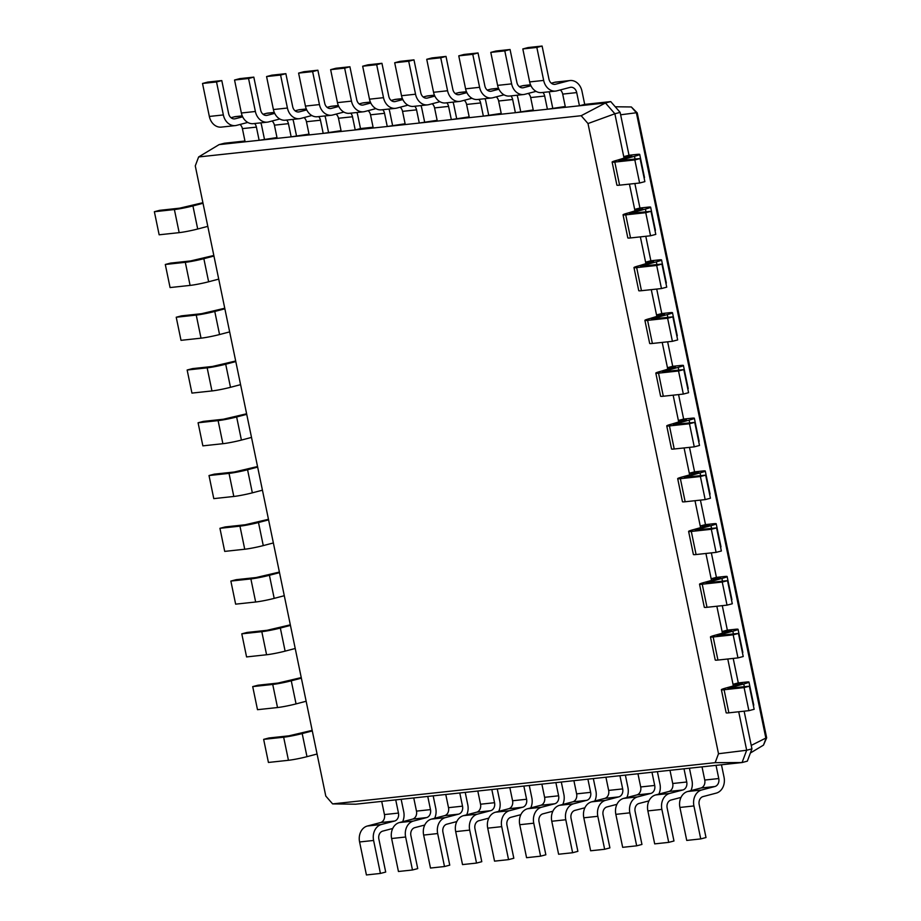 <?xml version="1.0" encoding="UTF-8"?>
<svg xmlns="http://www.w3.org/2000/svg" width="921" height="921" viewBox="0 0 921 921"><rect width="100%" height="100%" fill="white"/><g stroke="black" fill="none" stroke-linecap="round" stroke-linejoin="round"><path stroke-width="1.38" d="M733.381 686.053L733.012 684.291L742.372 683.44L726.6 687.837A13.504 0.967 -11.7 0 0 721.385 689.714A13.504 0.967 -11.7 0 0 724.09 689.748L744.099 687.584L749.372 686.203L728.004 688.344L743.765 683.946A13.504 0.967 -11.7 0 0 748.98 682.07A13.504 0.967 -11.7 0 0 746.286 682.047L738.285 682.91L733.208 658.411M721.385 689.714L726.162 712.796A13.504 0.967 -11.7 0 0 728.868 712.831L748.888 710.667L754.149 709.285L749.372 686.203M753.366 705.498A13.504 0.967 -11.7 0 0 753.769 705.164L748.98 682.07M727.774 658.999L733.012 684.291L738.285 682.91M588.001 123.552L581.174 115.712L198.637 156.95L195.275 165.884L325.781 796.055L332.608 803.895L715.157 762.669L718.507 753.735L588.001 123.552L614.871 113.767L605.465 102.979L219.094 144.62L224.356 143.239L244.951 141.017M624.104 158.4L614.871 113.767L620.132 112.385L610.727 101.598L584.708 104.395L579.447 105.777L576.707 92.595A6.758 5.422 83.8 0 0 570.721 87.265A6.758 5.422 83.8 0 0 570.087 87.38L556.917 90.834A13.504 10.845 -96.2 0 1 555.639 91.075A13.504 10.845 -96.2 0 1 543.666 80.415L536.839 47.432L542.101 46.05L548.928 79.033A6.758 5.422 83.8 0 0 554.914 84.364A6.758 5.422 83.8 0 0 555.559 84.237L568.718 80.783A13.504 10.845 -96.2 0 1 569.995 80.541A13.504 10.845 -96.2 0 1 581.98 91.202L584.708 104.395M635.041 211.174L629.434 184.108M645.966 263.936L640.36 236.881M656.892 316.697L651.285 289.643M667.817 369.459L662.211 342.405M678.742 422.232L673.147 395.178M689.668 474.994L684.073 447.94M700.605 527.756L694.998 500.702M711.53 580.529L705.923 553.475M722.455 633.291L716.849 606.237M718.507 753.735L746.678 750.247L738.711 711.772M715.157 762.669L742.061 762.542L746.678 750.247L751.939 748.865L744.133 711.185M748.888 710.667L744.099 687.584M581.174 115.712L605.465 102.979L610.727 101.598M631.864 156.34L623.747 156.639L629.008 155.258L620.132 112.385M642.8 209.102L634.673 209.401L639.934 208.019L634.868 183.521M727.348 630.148L722.087 631.53L731.447 630.678L715.675 635.076A13.504 0.967 -11.7 0 0 710.459 636.952A13.504 0.967 -11.7 0 0 713.153 636.975L733.174 634.822L738.446 633.441L717.068 635.582L732.84 631.184A13.504 0.967 -11.7 0 0 738.055 629.308A13.504 0.967 -11.7 0 0 735.361 629.285L727.348 630.148L722.283 605.65M653.726 261.863L645.598 262.163L650.859 260.781L645.794 236.294M716.423 577.375L711.162 578.756L720.521 577.916L704.749 582.314A13.504 0.967 -11.7 0 0 699.534 584.179A13.504 0.967 -11.7 0 0 702.228 584.213L722.248 582.049L727.509 580.667L706.142 582.82L721.914 578.423A13.504 0.967 -11.7 0 0 727.13 576.546A13.504 0.967 -11.7 0 0 724.436 576.511L716.423 577.375L711.357 552.888M664.651 314.637L656.523 314.936L661.785 313.554L656.719 289.056M705.498 524.613L700.236 525.995L709.596 525.143L693.824 529.54A13.504 0.967 -11.7 0 0 688.609 531.417A13.504 0.967 -11.7 0 0 691.303 531.452L711.323 529.287L716.584 527.906L695.217 530.047L710.989 525.649A13.504 0.967 -11.7 0 0 716.204 523.773A13.504 0.967 -11.7 0 0 713.51 523.75L705.498 524.613L700.421 500.115M675.577 367.398L667.449 367.698L672.721 366.316L667.644 341.818M694.572 471.851L689.311 473.233L698.659 472.381L682.898 476.779A13.504 0.967 -11.7 0 0 677.683 478.655A13.504 0.967 -11.7 0 0 680.377 478.678L700.397 476.525L705.659 475.144L684.291 477.285L700.064 472.887A13.504 0.967 -11.7 0 0 705.279 471.011A13.504 0.967 -11.7 0 0 702.573 470.988L694.572 471.851L689.495 447.353M686.502 420.16L678.386 420.46L683.647 419.078L678.57 394.591M332.608 803.895L355.69 804.194L742.061 762.542L747.322 761.16L751.939 748.865M620.627 114.791L636.376 112.753L631.334 106.963L637.205 112.857M765.938 738.538L636.376 112.753M751.225 745.411L766.629 737.686L637.251 112.949M710.459 636.952L715.237 660.035A13.504 0.967 -11.7 0 0 717.943 660.058L737.963 657.905L743.224 656.523L738.446 633.441M742.441 652.736A13.504 0.967 -11.7 0 0 742.844 652.39L738.055 629.308M198.637 156.95L219.094 144.62M631.748 155.776L617.335 160.185A13.504 0.967 -11.7 0 0 612.12 162.061A13.504 0.967 -11.7 0 0 614.814 162.084L634.834 159.932L640.095 158.55L618.728 160.691L634.5 156.294A13.504 0.967 -11.7 0 0 639.715 154.417A13.504 0.967 -11.7 0 0 637.01 154.394L629.008 155.258M612.12 162.061L616.897 185.144A13.504 0.967 -11.7 0 0 619.591 185.167L639.611 183.014L644.873 181.633L640.095 158.55M644.09 177.845A13.504 0.967 -11.7 0 0 644.493 177.5L639.715 154.417M642.674 208.537L628.26 212.947A13.504 0.967 -11.7 0 0 623.045 214.823A13.504 0.967 -11.7 0 0 625.739 214.858L645.759 212.693L651.02 211.312L629.653 213.453L645.425 209.055A13.504 0.967 -11.7 0 0 650.64 207.179A13.504 0.967 -11.7 0 0 647.947 207.156L639.934 208.019M623.045 214.823L627.823 237.906A13.504 0.967 -11.7 0 0 630.517 237.94L650.537 235.776L655.798 234.395L651.02 211.312M655.015 230.607A13.504 0.967 -11.7 0 0 655.418 230.273L650.64 207.179M699.534 584.179L704.312 607.273A13.504 0.967 -11.7 0 0 707.006 607.296L727.026 605.143L732.299 603.762L727.509 580.667M731.504 599.962A13.504 0.967 -11.7 0 0 731.907 599.629L727.13 576.546M653.611 261.299L639.186 265.72A13.504 0.967 -11.7 0 0 633.97 267.585A13.504 0.967 -11.7 0 0 636.664 267.62L656.685 265.455L661.946 264.074L640.579 266.227L656.351 261.829A13.504 0.967 -11.7 0 0 661.566 259.952A13.504 0.967 -11.7 0 0 658.872 259.918L650.859 260.781M633.97 267.585L638.748 290.679A13.504 0.967 -11.7 0 0 641.453 290.702L661.462 288.549L666.735 287.168L661.946 264.074M665.941 283.369A13.504 0.967 -11.7 0 0 666.344 283.035L661.566 259.952M688.609 531.417L693.386 554.5A13.504 0.967 -11.7 0 0 696.08 554.534L716.101 552.37L721.362 550.988L716.584 527.906M720.579 547.201A13.504 0.967 -11.7 0 0 720.982 546.867L716.204 523.773M664.536 314.073L650.111 318.482A13.504 0.967 -11.7 0 0 644.896 320.358A13.504 0.967 -11.7 0 0 647.59 320.381L667.61 318.229L672.883 316.847L651.504 318.988L667.276 314.591A13.504 0.967 -11.7 0 0 672.491 312.714A13.504 0.967 -11.7 0 0 669.797 312.691L661.785 313.554M644.896 320.358L649.673 343.441A13.504 0.967 -11.7 0 0 652.379 343.464L672.399 341.311L677.66 339.93L672.883 316.847M676.877 336.142A13.504 0.967 -11.7 0 0 677.28 335.797L672.491 312.714M677.683 478.655L682.461 501.738A13.504 0.967 -11.7 0 0 685.155 501.761L705.175 499.608L710.436 498.226L705.659 475.144M709.654 494.439A13.504 0.967 -11.7 0 0 710.056 494.093L705.279 471.011M675.461 366.834L661.036 371.244A13.504 0.967 -11.7 0 0 655.821 373.12A13.504 0.967 -11.7 0 0 658.527 373.155L678.535 370.99L683.808 369.609L662.441 371.75L678.201 367.352A13.504 0.967 -11.7 0 0 683.417 365.476A13.504 0.967 -11.7 0 0 680.723 365.453L672.721 366.316M655.821 373.12L660.599 396.203A13.504 0.967 -11.7 0 0 663.304 396.237L683.324 394.073L688.586 392.691L683.808 369.609M687.803 388.904A13.504 0.967 -11.7 0 0 688.206 388.57L683.417 365.476M686.387 419.596L671.973 424.017A13.504 0.967 -11.7 0 0 666.746 425.882L671.536 448.976A13.504 0.967 -11.7 0 0 674.23 448.999L694.25 446.846L699.511 445.465L694.733 422.371L673.366 424.523L689.127 420.126A13.504 0.967 -11.7 0 0 694.353 418.249A13.504 0.967 -11.7 0 0 691.648 418.215L683.647 419.078M698.728 441.666A13.504 0.967 -11.7 0 0 699.131 441.332L694.353 418.249M666.746 425.882A13.504 0.967 -11.7 0 0 669.452 425.916L689.472 423.752L694.733 422.371M615.24 106.767L631.334 106.963M766.606 737.974L763.486 745.124L765.961 738.527M750.385 753.01L763.463 745.135M737.963 657.905L733.174 634.822M565.425 107.297L562.696 94.103A6.758 5.422 83.8 0 0 560.313 89.947M276.991 137.563L259.135 140.303L256.406 127.11A6.758 5.422 83.8 0 0 254.61 123.518M245.124 141.811L242.396 128.618A6.758 5.422 83.8 0 0 240.013 124.462M542.883 92.445A6.758 5.422 83.8 0 1 544.679 96.037L547.408 109.231L565.264 106.491M533.397 110.75L530.669 97.557A6.758 5.422 83.8 0 0 528.286 93.401M309.019 134.109L291.163 136.849L288.434 123.656A6.758 5.422 83.8 0 0 286.638 120.064M277.152 138.357L274.423 125.175A6.758 5.422 83.8 0 0 272.04 121.019M510.856 95.899A6.758 5.422 83.8 0 1 512.652 99.491L515.38 112.684L533.236 109.944M501.369 114.192L498.641 101.011A6.758 5.422 83.8 0 0 496.258 96.855M341.046 130.655L323.202 133.395L320.462 120.214A6.758 5.422 83.8 0 0 318.678 116.61M309.18 134.915L306.451 121.722A6.758 5.422 83.8 0 0 304.068 117.566M478.828 99.353A6.758 5.422 83.8 0 1 480.624 102.945L483.352 116.138L501.208 113.398M469.342 117.646L466.602 104.453A6.758 5.422 83.8 0 0 464.23 100.297M373.086 127.213L360.491 128.56L355.23 129.953L352.501 116.76A6.758 5.422 83.8 0 0 350.705 113.156M341.219 131.461L338.479 118.268A6.758 5.422 83.8 0 0 336.096 114.112M446.8 102.807A6.758 5.422 83.8 0 1 448.585 106.399L451.325 119.592L469.169 116.852M437.302 121.1L434.574 107.907A6.758 5.422 83.8 0 0 432.191 103.751M405.113 123.759L387.257 126.499L384.529 113.306A6.758 5.422 83.8 0 0 382.733 109.714M373.247 128.007L370.518 114.814A6.758 5.422 83.8 0 0 368.135 110.658M414.761 106.26A6.758 5.422 83.8 0 1 416.557 109.852L419.285 123.046L437.141 120.306M405.275 124.554L402.546 111.36A6.758 5.422 83.8 0 0 400.163 107.204M381.708 801.385L384.448 814.578A6.758 5.422 -96.2 0 1 380.546 822.557L367.387 826.01A13.504 10.845 83.8 0 0 359.593 841.967L366.42 874.95L380.431 873.442L385.703 872.06L378.865 839.077A6.758 5.422 -96.2 0 1 382.768 831.099L392.726 828.486M395.731 799.877L398.459 813.07A6.758 5.422 -96.2 0 1 394.556 821.048L381.398 824.502A13.504 10.845 83.8 0 0 373.604 840.459L380.431 873.442M702.021 766.859L704.749 780.052A6.758 5.422 -96.2 0 1 700.858 788.031L687.699 791.496A13.504 10.845 83.8 0 0 679.905 807.452L686.732 840.424L700.743 838.916L706.004 837.534L699.177 804.551A6.758 5.422 -96.2 0 1 703.08 796.573L716.239 793.119A13.504 10.845 83.8 0 0 724.033 777.163L721.465 764.764M716.031 765.351L718.76 778.544A6.758 5.422 -96.2 0 1 714.869 786.522L701.71 789.976A13.504 10.845 83.8 0 0 693.916 805.944L700.743 838.916M413.748 797.931L416.476 811.125A6.758 5.422 -96.2 0 1 412.573 819.103L399.415 822.557A13.504 10.845 83.8 0 0 391.621 838.524L398.448 871.496L412.47 869.988L417.731 868.607L410.904 835.623A6.758 5.422 -96.2 0 1 414.795 827.645L424.754 825.032M427.758 796.423L430.487 809.617A6.758 5.422 -96.2 0 1 426.596 817.595L413.437 821.048A13.504 10.845 83.8 0 0 405.631 837.005L412.47 869.988M669.993 770.313L672.721 783.506A6.758 5.422 -96.2 0 1 668.819 791.484L655.66 794.938A13.504 10.845 83.8 0 0 647.866 810.906L654.693 843.878L668.715 842.37L673.976 840.988L667.149 808.005A6.758 5.422 -96.2 0 1 671.041 800.027L680.999 797.413M684.004 768.805L686.732 781.998A6.758 5.422 -96.2 0 1 682.841 789.976L669.682 793.43A13.504 10.845 83.8 0 0 661.877 809.386L668.715 842.37M445.776 794.478L448.504 807.671A6.758 5.422 -96.2 0 1 444.613 815.649L431.454 819.114A13.504 10.845 83.8 0 0 423.648 835.071L430.487 868.043L444.498 866.534L449.759 865.153L442.932 832.17A6.758 5.422 -96.2 0 1 446.823 824.191L456.793 821.578M459.786 792.969L462.515 806.163A6.758 5.422 -96.2 0 1 458.623 814.141L445.465 817.595A13.504 10.845 83.8 0 0 437.671 833.551L444.498 866.534M637.954 773.767L640.694 786.96A6.758 5.422 -96.2 0 1 636.791 794.938L623.632 798.392A13.504 10.845 83.8 0 0 615.838 814.348L622.665 847.332L636.676 845.823L641.949 844.442L635.11 811.459A6.758 5.422 -96.2 0 1 639.013 803.48L648.971 800.867M651.976 772.259L654.704 785.452A6.758 5.422 -96.2 0 1 650.802 793.43L637.643 796.884A13.504 10.845 83.8 0 0 629.849 812.84L636.676 845.823M477.803 791.024L480.532 804.217A6.758 5.422 -96.2 0 1 476.641 812.195L463.482 815.661A13.504 10.845 83.8 0 0 455.688 831.617L462.515 864.589L476.525 863.081L481.787 861.699L474.96 828.716A6.758 5.422 -96.2 0 1 478.862 820.738L488.821 818.124M491.814 789.516L494.554 802.709A6.758 5.422 -96.2 0 1 490.651 810.687L477.492 814.141A13.504 10.845 83.8 0 0 469.698 830.109L476.525 863.081M605.926 777.22L608.654 790.414A6.758 5.422 -96.2 0 1 604.763 798.392L591.604 801.846A13.504 10.845 83.8 0 0 583.81 817.802L590.637 850.785L604.648 849.277L609.909 847.896L603.082 814.912A6.758 5.422 -96.2 0 1 606.985 806.934L616.943 804.321M619.937 775.712L622.677 788.906A6.758 5.422 -96.2 0 1 618.774 796.884L605.615 800.337A13.504 10.845 83.8 0 0 597.821 816.294L604.648 849.277M509.831 787.582L512.571 800.763A6.758 5.422 -96.2 0 1 508.668 808.742L495.51 812.207A13.504 10.845 83.8 0 0 487.716 828.163L494.542 861.147L508.553 859.627L513.826 858.245L506.987 825.274A6.758 5.422 -96.2 0 1 510.89 817.295L520.849 814.671M523.853 786.062L526.582 799.255A6.758 5.422 -96.2 0 1 522.679 807.233L509.52 810.699A13.504 10.845 83.8 0 0 501.726 826.655L508.553 859.627M573.898 780.674L576.627 793.867A6.758 5.422 -96.2 0 1 572.735 801.846L559.577 805.299A13.504 10.845 83.8 0 0 551.771 821.256L558.61 854.239L572.62 852.731L577.881 851.338L571.055 818.366A6.758 5.422 -96.2 0 1 574.946 810.388L584.916 807.763M587.909 779.166L590.637 792.348A6.758 5.422 -96.2 0 1 586.746 800.326L573.587 803.791A13.504 10.845 83.8 0 0 565.793 819.748L572.62 852.731M541.87 784.128L544.599 797.31A6.758 5.422 -96.2 0 1 540.696 805.299L527.537 808.753A13.504 10.845 83.8 0 0 519.743 824.709L526.57 857.693L540.592 856.173L545.854 854.792L539.027 821.82A6.758 5.422 -96.2 0 1 542.918 813.842L552.876 811.217M555.881 782.608L558.61 795.802A6.758 5.422 -96.2 0 1 554.718 803.78L541.56 807.245A13.504 10.845 83.8 0 0 533.754 823.201L540.592 856.173M639.611 183.014L634.834 159.932M650.537 235.776L645.759 212.693M727.026 605.143L722.248 582.049M661.462 288.549L656.685 265.455M716.101 552.37L711.323 529.287M672.399 341.311L667.61 318.229M705.175 499.608L700.397 476.525M683.324 394.073L678.535 370.99M694.25 446.846L689.472 423.752M247.761 122.435L236.616 125.36A13.504 10.845 -96.2 0 1 235.327 125.601L221.316 127.11A13.504 10.845 -96.2 0 1 209.343 116.449L202.516 83.466L207.778 82.084L221.788 80.576L228.615 113.548A6.758 5.422 83.8 0 0 234.602 118.878A6.758 5.422 83.8 0 0 235.246 118.763L242.672 116.817M230.998 117.704L234.395 116.817A13.504 10.845 -96.2 0 1 235.684 116.576L242.246 115.873M555.639 91.075L541.629 92.584A13.504 10.845 -96.2 0 1 529.656 81.923L522.817 48.94L528.09 47.558L542.101 46.05M551.311 83.189L554.707 82.291A13.504 10.845 -96.2 0 1 555.985 82.061L569.995 80.541M235.327 125.601A13.504 10.845 -96.2 0 1 223.354 114.929L216.527 81.957L221.788 80.576M260.793 122.85A13.504 10.845 -96.2 0 1 261.668 125.728L264.396 138.921M536.034 91.363L524.889 94.287A13.504 10.845 -96.2 0 1 523.612 94.529A13.504 10.845 -96.2 0 1 511.627 83.869L504.8 50.885L510.061 49.504L516.9 82.476A6.758 5.422 83.8 0 0 522.886 87.806A6.758 5.422 83.8 0 0 523.531 87.691L530.945 85.745M549.066 91.778A13.504 10.845 -96.2 0 1 549.941 94.656L552.681 107.849M279.788 118.982L268.644 121.906A13.504 10.845 -96.2 0 1 267.366 122.148L253.344 123.656A13.504 10.845 -96.2 0 1 241.371 112.995L234.544 80.012L239.805 78.63L253.816 77.122L260.655 110.094A6.758 5.422 83.8 0 0 266.641 115.424A6.758 5.422 83.8 0 0 267.286 115.309L274.7 113.364M263.026 114.25L266.422 113.364A13.504 10.845 -96.2 0 1 267.712 113.122L274.285 112.42M523.612 94.529L509.589 96.037A13.504 10.845 -96.2 0 1 497.616 85.377L490.789 52.393L496.051 51.012L510.061 49.504M519.283 86.632L522.668 85.745A13.504 10.845 -96.2 0 1 523.957 85.503L530.531 84.801M267.366 122.148A13.504 10.845 -96.2 0 1 255.382 111.487L248.555 78.504L253.816 77.122M292.82 119.396A13.504 10.845 -96.2 0 1 293.695 122.274L296.435 135.468M504.006 94.817L492.862 97.741A13.504 10.845 -96.2 0 1 491.572 97.983A13.504 10.845 -96.2 0 1 479.599 87.311L472.772 54.339L478.034 52.958L484.86 85.929A6.758 5.422 83.8 0 0 490.858 91.26A6.758 5.422 83.8 0 0 491.492 91.144L498.917 89.199M517.038 95.231A13.504 10.845 -96.2 0 1 517.913 98.11L520.641 111.303M311.816 115.528L300.672 118.452A13.504 10.845 -96.2 0 1 299.394 118.694L285.383 120.202A13.504 10.845 -96.2 0 1 273.399 109.541L266.572 76.558L271.833 75.177L285.855 73.668L292.682 106.652A6.758 5.422 83.8 0 0 298.669 111.982A6.758 5.422 83.8 0 0 299.313 111.855L306.739 109.91M295.065 110.808L298.462 109.91A13.504 10.845 -96.2 0 1 299.739 109.68L306.313 108.966M491.572 97.983L477.562 99.491A13.504 10.845 -96.2 0 1 465.589 88.83L458.762 55.847L464.023 54.466L478.034 52.958M487.244 90.085L490.64 89.199A13.504 10.845 -96.2 0 1 491.929 88.957L498.491 88.255M299.394 118.694A13.504 10.845 -96.2 0 1 287.421 108.033L280.583 75.05L285.855 73.668M324.848 115.942A13.504 10.845 -96.2 0 1 325.735 118.821L328.463 132.014M471.966 98.271L460.834 101.195A13.504 10.845 -96.2 0 1 459.544 101.425A13.504 10.845 -96.2 0 1 447.571 90.765L440.745 57.793L446.006 56.411L452.833 89.383A6.758 5.422 83.8 0 0 458.819 94.713A6.758 5.422 83.8 0 0 459.464 94.598L466.889 92.641M485.01 98.685A13.504 10.845 -96.2 0 1 485.885 101.563L488.614 114.757M343.844 112.074L332.711 114.998A13.504 10.845 -96.2 0 1 331.422 115.24L317.411 116.748A13.504 10.845 -96.2 0 1 305.438 106.088L298.6 73.104L303.872 71.723L317.883 70.215L324.71 103.198A6.758 5.422 83.8 0 0 330.697 108.528A6.758 5.422 83.8 0 0 331.341 108.402L338.767 106.456M327.093 107.354L330.489 106.456A13.504 10.845 -96.2 0 1 331.767 106.226L338.341 105.512M459.544 101.425L445.534 102.945A13.504 10.845 -96.2 0 1 433.561 92.284L426.734 59.301L431.995 57.919L446.006 56.411M455.216 93.539L458.612 92.653A13.504 10.845 -96.2 0 1 459.89 92.411L466.463 91.709M331.422 115.24A13.504 10.845 -96.2 0 1 319.449 104.58L312.622 71.596L317.883 70.215M356.888 112.5A13.504 10.845 -96.2 0 1 357.762 115.378L360.491 128.56M439.939 101.713L428.795 104.649A13.504 10.845 -96.2 0 1 427.517 104.879A13.504 10.845 -96.2 0 1 415.544 94.218L408.705 61.247L413.978 59.853L420.805 92.837A6.758 5.422 83.8 0 0 426.791 98.167A6.758 5.422 83.8 0 0 427.436 98.052L434.862 96.095M452.971 102.139A13.504 10.845 -96.2 0 1 453.857 105.017L456.586 118.21M375.883 108.62L364.739 111.545A13.504 10.845 -96.2 0 1 363.45 111.786L349.439 113.295A13.504 10.845 -96.2 0 1 337.466 102.634L330.639 69.662L335.9 68.269L349.911 66.761L356.738 99.744A6.758 5.422 83.8 0 0 362.724 105.075A6.758 5.422 83.8 0 0 363.369 104.959L370.795 103.002M359.121 103.9L362.517 103.002A13.504 10.845 -96.2 0 1 363.807 102.772L370.369 102.058M427.517 104.879L413.506 106.387A13.504 10.845 -96.2 0 1 401.521 95.726L394.695 62.755L399.956 61.373L413.978 59.853M423.188 96.993L426.584 96.106A13.504 10.845 -96.2 0 1 427.862 95.865L434.436 95.162M363.45 111.786A13.504 10.845 -96.2 0 1 351.477 101.126L344.65 68.142L349.911 66.761M388.915 109.046A13.504 10.845 -96.2 0 1 389.79 111.925L392.519 125.118M407.911 105.167L396.767 108.102A13.504 10.845 -96.2 0 1 395.489 108.333A13.504 10.845 -96.2 0 1 383.504 97.672L376.677 64.689L381.939 63.307L388.777 96.291A6.758 5.422 83.8 0 0 394.764 101.621A6.758 5.422 83.8 0 0 395.408 101.506L402.822 99.549M420.943 105.593A13.504 10.845 -96.2 0 1 421.818 108.471L424.558 121.664M395.489 108.333L381.467 109.841A13.504 10.845 -96.2 0 1 369.494 99.18L362.667 66.208L367.928 64.827L381.939 63.307M391.16 100.447L394.545 99.549A13.504 10.845 -96.2 0 1 395.834 99.318L402.408 98.605M203.023 203.276L192.926 205.924A13.504 0.967 168.3 0 1 174.391 209.551L154.371 211.715L159.632 210.333L179.653 208.169L202.079 202.896A13.504 0.967 168.3 0 1 202.896 202.689M317.077 754.011L306.981 756.671A13.504 0.967 168.3 0 1 288.446 760.297L268.425 762.45L263.648 739.367L268.909 737.986L288.929 735.833L311.356 730.56A13.504 0.967 168.3 0 1 312.173 730.341M207.801 226.359L197.704 229.007A13.504 0.967 168.3 0 1 179.169 232.645L159.149 234.797L154.371 211.715M312.288 730.929L302.192 733.577A13.504 0.967 168.3 0 1 283.656 737.214L263.648 739.367M213.948 256.038L203.852 258.686A13.504 0.967 168.3 0 1 185.317 262.324L165.296 264.477L170.558 263.095L190.578 260.942L213.004 255.67A13.504 0.967 168.3 0 1 213.822 255.451M306.14 701.249L296.055 703.897A13.504 0.967 168.3 0 1 277.52 707.535L257.5 709.688L252.711 686.606L257.984 685.224L278.004 683.06L300.43 677.787A13.504 0.967 168.3 0 1 301.248 677.58M218.726 279.121L208.63 281.78A13.504 0.967 168.3 0 1 190.094 285.406L170.074 287.559L165.296 264.477M301.363 678.167L291.266 680.815A13.504 0.967 168.3 0 1 272.731 684.441L252.711 686.606M224.874 308.8L214.777 311.459A13.504 0.967 168.3 0 1 196.242 315.086L176.222 317.238L181.483 315.857L201.503 313.704L223.93 308.431A13.504 0.967 168.3 0 1 224.759 308.224M295.215 648.488L285.119 651.135A13.504 0.967 168.3 0 1 266.583 654.762L246.575 656.926L241.786 633.832L247.047 632.451L267.067 630.298L289.493 625.025A13.504 0.967 168.3 0 1 290.322 624.806M229.651 331.894L219.555 334.542A13.504 0.967 168.3 0 1 201.02 338.168L181.011 340.333L176.222 317.238M290.437 625.394L280.341 628.053A13.504 0.967 168.3 0 1 261.806 631.679L241.786 633.832M235.799 361.573L225.703 364.221A13.504 0.967 168.3 0 1 207.167 367.847L187.147 370.012L192.42 368.63L212.44 366.466L234.867 361.193A13.504 0.967 168.3 0 1 235.684 360.986M284.29 595.714L274.193 598.374A13.504 0.967 168.3 0 1 255.658 602L235.638 604.153L230.86 581.07L236.121 579.689L256.142 577.536L278.568 572.263A13.504 0.967 168.3 0 1 279.385 572.045M240.577 384.656L230.492 387.304A13.504 0.967 168.3 0 1 211.957 390.941L191.936 393.094L187.147 370.012M279.512 572.632L269.416 575.28A13.504 0.967 168.3 0 1 250.88 578.918L230.86 581.07M246.724 414.335L236.639 416.983A13.504 0.967 168.3 0 1 218.104 420.621L198.084 422.774L203.345 421.392L223.366 419.239L245.792 413.966A13.504 0.967 168.3 0 1 246.609 413.748M273.364 542.953L263.268 545.6A13.504 0.967 168.3 0 1 244.733 549.238L224.712 551.391L219.935 528.309L225.196 526.927L245.216 524.763L267.643 519.49A13.504 0.967 168.3 0 1 268.46 519.283M251.514 437.417L241.417 440.077A13.504 0.967 168.3 0 1 222.882 443.703L202.862 445.856L198.084 422.774M268.587 519.87L258.49 522.518A13.504 0.967 168.3 0 1 239.955 526.144L219.935 528.309M257.661 467.097L247.565 469.756A13.504 0.967 168.3 0 1 229.03 473.382L209.009 475.535L214.271 474.154L234.291 472.001L256.717 466.728A13.504 0.967 168.3 0 1 257.535 466.51M262.439 490.191L252.342 492.839A13.504 0.967 168.3 0 1 233.807 496.465L213.787 498.629L209.009 475.535M402.615 821.716A13.504 10.845 83.8 0 0 403.72 811.677L401.153 799.29M690.9 790.655A13.504 10.845 83.8 0 0 691.993 780.617L689.438 768.218M434.654 818.262A13.504 10.845 83.8 0 0 435.748 808.235L433.181 795.836M658.86 794.098A13.504 10.845 83.8 0 0 659.966 784.07L657.398 771.671M466.682 814.82A13.504 10.845 83.8 0 0 467.787 804.781L465.22 792.382M626.833 797.551A13.504 10.845 83.8 0 0 627.938 787.513L625.371 775.125M498.71 811.366A13.504 10.845 83.8 0 0 499.815 801.328L497.248 788.929M594.805 801.005A13.504 10.845 83.8 0 0 595.91 790.966L593.343 778.579M530.738 807.913A13.504 10.845 83.8 0 0 531.843 797.874L529.276 785.475M562.777 804.459A13.504 10.845 83.8 0 0 563.871 794.42L561.303 782.033M536.839 47.432L522.817 48.94M216.527 81.957L202.516 83.466M504.8 50.885L490.789 52.393M248.555 78.504L234.544 80.012M472.772 54.339L458.762 55.847M280.583 75.05L266.572 76.558M440.745 57.793L426.734 59.301M312.622 71.596L298.6 73.104M408.705 61.247L394.695 62.755M344.65 68.142L330.639 69.662M376.677 64.689L362.667 66.208M728.868 712.831L724.09 689.748M744.341 686.744L743.765 683.946M730.779 688.206L730.606 687.411M733.415 633.982L732.84 631.184M719.842 635.444L719.681 634.638M717.943 660.058L713.153 636.975M576.707 92.595L562.696 94.103M256.406 127.11L242.396 128.618M544.679 96.037L530.669 97.557M288.434 123.656L274.423 125.175M512.652 99.491L498.641 101.011M320.462 120.214L306.451 121.722M480.624 102.945L466.602 104.453M352.501 116.76L338.479 118.268M448.585 106.399L434.574 107.907M384.529 113.306L370.518 114.814M416.557 109.852L402.546 111.36M384.448 814.578L398.459 813.07M704.749 780.052L718.76 778.544M416.476 811.125L430.487 809.617M672.721 783.506L686.732 781.998M448.504 807.671L462.515 806.163M640.694 786.96L654.704 785.452M480.532 804.217L494.554 802.709M608.654 790.414L622.677 788.906M512.571 800.763L526.582 799.255M576.627 793.867L590.637 792.348M544.599 797.31L558.61 795.802M635.076 159.091L634.5 156.294M621.502 160.553L621.341 159.747M619.591 185.167L614.814 162.084M646.001 211.853L645.425 209.055M632.428 213.315L632.267 212.521M630.517 237.94L625.739 214.858M722.49 581.209L721.914 578.423M708.917 582.671L708.756 581.876M707.006 607.296L702.228 584.213M656.926 264.615L656.351 261.829M643.353 266.077L643.192 265.283M641.453 290.702L636.664 267.62M711.565 528.447L710.989 525.649M697.991 529.909L697.83 529.115M696.08 554.534L691.303 531.452M667.852 317.388L667.276 314.591M654.278 318.85L654.117 318.044M652.379 343.464L647.59 320.381M700.639 475.685L700.064 472.887M687.066 477.147L686.905 476.341M685.155 501.761L680.377 478.678M678.789 370.15L678.201 367.352M665.215 371.612L665.043 370.818M663.304 396.237L658.527 373.155M689.714 422.912L689.127 420.126M676.141 424.374L675.968 423.579M674.23 448.999L669.452 425.916M380.546 822.557L394.556 821.048M700.858 788.031L714.869 786.522M412.573 819.103L426.596 817.595M668.819 791.484L682.841 789.976M444.613 815.649L458.623 814.141M636.791 794.938L650.802 793.43M476.641 812.195L490.651 810.687M604.763 798.392L618.774 796.884M508.668 808.742L522.679 807.233M572.735 801.846L586.746 800.326M540.696 805.299L554.718 803.78M679.905 807.452L693.916 805.944M687.699 791.496L701.71 789.976M568.718 80.783L554.707 82.291M555.559 84.237L554.258 84.375M543.666 80.415L529.656 81.923M242.292 115.965L234.395 116.817M235.246 118.763L233.957 118.901M223.354 114.929L209.343 116.449M530.565 84.893L522.668 85.745M523.531 87.691L522.23 87.829M511.627 83.869L497.616 85.377M274.32 112.512L266.422 113.364M267.286 115.309L265.985 115.447M255.382 111.487L241.371 112.995M498.537 88.347L490.64 89.199M491.492 91.144L490.202 91.283M479.599 87.311L465.589 88.83M306.348 109.058L298.462 109.91M299.313 111.855L298.013 111.994M287.421 108.033L273.399 109.541M466.51 91.801L458.612 92.653M459.464 94.598L458.174 94.736M447.571 90.765L433.561 92.284M338.387 105.604L330.489 106.456M331.341 108.402L330.052 108.551M319.449 104.58L305.438 106.088M434.47 95.254L426.584 96.106M427.436 98.052L426.135 98.19M415.544 94.218L401.521 95.726M370.415 102.15L362.517 103.002M363.369 104.959L362.08 105.098M351.477 101.126L337.466 102.634M402.442 98.708L394.545 99.549M395.408 101.506L394.107 101.644M383.504 97.672L369.494 99.18M174.391 209.551L179.169 232.645M192.926 205.924L197.704 229.007M283.656 737.214L288.446 760.297M302.192 733.577L306.981 756.671M185.317 262.324L190.094 285.406M203.852 258.686L208.63 281.78M272.731 684.441L277.52 707.535M291.266 680.815L296.055 703.897M196.242 315.086L201.02 338.168M214.777 311.459L219.555 334.542M261.806 631.679L266.583 654.762M280.341 628.053L285.119 651.135M207.167 367.847L211.957 390.941M225.703 364.221L230.492 387.304M250.88 578.918L255.658 602M269.416 575.28L274.193 598.374M218.104 420.621L222.882 443.703M236.639 416.983L241.417 440.077M239.955 526.144L244.733 549.238M258.49 522.518L263.268 545.6M229.03 473.382L233.807 496.465M247.565 469.756L252.342 492.839M359.593 841.967L373.604 840.459M367.387 826.01L381.398 824.502M391.621 838.524L405.631 837.005M399.415 822.557L413.437 821.048M647.866 810.906L661.877 809.386M655.66 794.938L669.682 793.43M423.648 835.071L437.671 833.551M431.454 819.114L445.465 817.595M615.838 814.348L629.849 812.84M623.632 798.392L637.643 796.884M455.688 831.617L469.698 830.109M463.482 815.661L477.492 814.141M583.81 817.802L597.821 816.294M591.604 801.846L605.615 800.337M487.716 828.163L501.726 826.655M495.51 812.207L509.52 810.699M551.771 821.256L565.793 819.748M559.577 805.299L573.587 803.791M519.743 824.709L533.754 823.201M527.537 808.753L541.56 807.245"/></g></svg>
